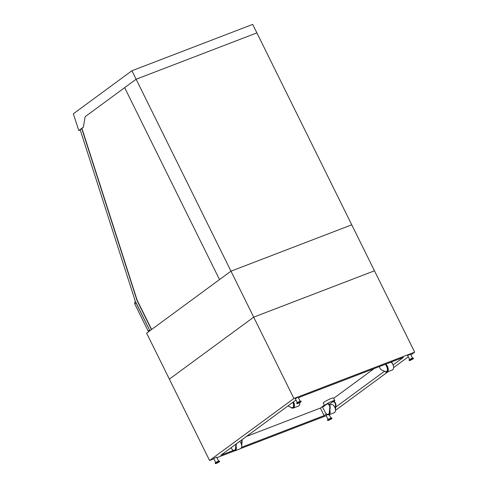 <?xml version="1.0" encoding="UTF-8"?>
<svg xmlns="http://www.w3.org/2000/svg" width="488" height="488" viewBox="0 0 488 488"><rect width="100%" height="100%" fill="white"/><g stroke="black" fill="none" stroke-linecap="round" stroke-linejoin="round"><path stroke-width="0.73" d="M410.89 354.935L414.678 352.147L374.473 270.803L253.705 317.145L169.354 379.133L253.705 317.145L374.473 270.803L256.889 32.891L136.115 79.233L256.889 32.891L252.692 24.4L131.925 70.748L136.115 79.233L85.15 116.687L83.375 127.154L78.788 130.522L73.322 113.808L131.925 70.748M209.559 460.477L146.632 333.151L230.976 271.169L351.75 224.822L230.976 271.169L136.115 79.233L124.653 87.663L219.508 279.594L230.976 271.169L293.904 398.495L209.559 460.477L213.896 458.811M80.233 129.924L79.123 130.351L83.356 127.234M80.246 129.96L78.788 130.522M149.914 330.742L135.261 301.102L80.154 129.662L81.929 128.423L137.171 300.26L151.615 329.485M81.728 128.503L136.969 300.34L151.439 329.613M233.288 450.479L220.863 455.243L296.009 400.026M298.613 398.11L300.114 397.006L403.375 357.381L393.115 364.92M326.405 413.94L324.123 415.617L241.529 447.313M324.123 415.617L320.39 408.078L246.428 436.461M386.167 364.621A4.374 2.55 69 0 1 388.216 368.855A4.374 2.55 69 0 1 386.966 372.076A4.374 2.55 69 0 1 384.507 371.246L335.744 407.077M374.076 368.623L333.67 398.318M324.337 405.174L320.39 408.078M335.476 410.347L388.204 371.606M393.578 367.653L408.285 356.844M216.886 457.671L234.606 450.869M240.81 448.484L326.216 415.709M414.678 352.147L293.904 398.495M218.612 461.16L216.611 457.122L213.762 458.531L215.757 462.569M327.295 414.599L326.075 415.428L328.076 419.473M219.332 461.849A2.385 0.305 153.7 0 0 219.655 461.483A2.385 0.305 153.7 0 0 217.38 462.27A2.385 0.305 153.7 0 0 215.379 463.6A2.385 0.305 153.7 0 0 216.983 463.13A2.385 0.305 153.7 0 0 219.332 461.849M219.655 461.483L219.423 461.014A2.385 0.305 153.7 0 0 217.148 461.794A2.385 0.305 153.7 0 0 215.147 463.13L215.379 463.6M331.645 418.747A2.385 0.305 153.7 0 0 331.974 418.381A2.385 0.305 153.7 0 0 329.699 419.168A2.385 0.305 153.7 0 0 327.692 420.497A2.385 0.305 153.7 0 0 329.302 420.028A2.385 0.305 153.7 0 0 331.645 418.747M331.974 418.381L331.742 417.911A2.385 0.305 153.7 0 0 329.467 418.698A2.385 0.305 153.7 0 0 327.46 420.028L327.692 420.497M297.302 402.649L295.307 398.611L298.156 397.195L300.157 401.24M409.621 359.546L407.62 355.508L410.475 354.099L412.47 358.137M300.876 401.923A2.385 0.305 -26.3 0 1 298.534 403.204A2.385 0.305 -26.3 0 1 296.924 403.674A2.385 0.305 -26.3 0 1 298.93 402.344A2.385 0.305 -26.3 0 1 301.2 401.563A2.385 0.305 -26.3 0 1 300.876 401.923M296.924 403.674L296.692 403.204A2.385 0.305 -26.3 0 1 298.693 401.874A2.385 0.305 -26.3 0 1 300.968 401.087L301.2 401.563M413.19 358.82A2.385 0.305 -26.3 0 1 410.847 360.101A2.385 0.305 -26.3 0 1 409.243 360.577A2.385 0.305 -26.3 0 1 411.244 359.241A2.385 0.305 -26.3 0 1 413.519 358.46A2.385 0.305 -26.3 0 1 413.19 358.82M409.243 360.577L409.005 360.101A2.385 0.305 -26.3 0 1 411.012 358.772A2.385 0.305 -26.3 0 1 413.287 357.991L413.519 358.46M333.853 401.575A5.704 0.732 153.7 0 0 334.012 401.459A5.704 0.732 153.7 0 0 334.798 400.593A5.704 0.732 153.7 0 0 329.363 402.466A5.704 0.732 153.7 0 0 324.575 405.65A5.704 0.732 153.7 0 0 324.685 405.717M328.973 404.271A5.704 0.732 153.7 0 0 330.193 403.68M334.798 400.593L333.517 398.001A5.704 0.732 153.7 0 0 328.082 399.873A5.704 0.732 153.7 0 0 323.294 403.051L324.575 405.65M325.77 413.196A4.374 2.55 -111 0 0 328.869 414.776A4.374 2.55 -111 0 0 329.894 410.426M329.626 405.107L331.065 404.558A4.374 2.55 69 0 1 334.738 407.096A4.374 2.55 69 0 1 334.201 412.726L328.869 414.776M239.724 441.384A4.374 2.55 69 0 1 241.658 445.593A4.374 2.55 69 0 1 240.401 448.722L235.07 450.766A4.374 2.55 -111 0 0 236.094 446.416M231.971 449.192A4.374 2.55 -111 0 0 235.07 450.766M329.15 404.448L332.651 401.88A2.653 1.543 69 0 1 332.865 401.758A2.653 1.543 69 0 1 334.731 402.704A2.653 1.543 69 0 1 335.524 405.443L335.225 408.377M332.865 401.758L333.267 401.606A2.653 1.543 69 0 1 335.134 402.551A2.653 1.543 69 0 1 335.927 405.284L335.47 409.786M327.131 403.96L327.533 403.808A2.653 1.543 69 0 1 329.4 404.753A2.653 1.543 69 0 1 330.193 407.486L329.693 412.372A3.715 2.159 69 0 1 328.631 414.153L328.229 414.306A3.715 2.159 69 0 1 325.112 412.153L322.666 407.199L326.911 404.082A2.653 1.543 69 0 1 327.131 403.96A2.653 1.543 69 0 1 328.997 404.906A2.653 1.543 69 0 1 329.79 407.645L329.29 412.531A3.715 2.159 69 0 1 328.229 414.306M241.572 440.024A2.653 1.543 69 0 1 241.731 441.439L241.432 444.373M241.944 439.755A2.653 1.543 69 0 1 242.133 441.28L241.676 445.782M231.105 447.722L231.312 448.149A3.715 2.159 -111 0 0 234.429 450.302L234.832 450.15A3.715 2.159 -111 0 0 235.899 448.368L236.357 443.86M234.429 450.302A3.715 2.159 -111 0 0 235.497 448.521L235.936 444.165M136.128 303.042L135.56 301.706M149.84 330.791L149.627 330.162M135.103 303.774L134.462 302.481L135.481 301.73M148.822 331.541L148.529 330.943L149.548 330.193M149.609 330.126L136.073 303.06L134.798 304L148.2 331.114L148.547 330.98M149.474 330.175L148.2 331.114M386.966 372.076L392.303 370.032A4.374 2.55 -111 0 0 393.493 366.397A4.374 2.55 -111 0 0 390.943 362.151M393.548 366.787A3.715 2.159 -111 0 0 392.919 364.481L391.638 361.882M391.498 362.578L391.236 362.041M379.53 366.531A2.653 1.543 -111 0 0 381.329 369.77L385.099 371.52A3.715 2.159 -111 0 0 386.331 371.612L386.734 371.459A3.715 2.159 -111 0 0 387.185 366.683L385.904 364.085M386.331 371.612A3.715 2.159 -111 0 0 386.783 366.836L385.502 364.243M293.422 401.923A4.374 2.55 69 0 1 293.703 402.441A4.374 2.55 69 0 1 293.172 408.072L298.504 406.028A4.374 2.55 -111 0 0 299.73 402.618A3.715 2.159 -111 0 1 299.748 402.783M293.172 408.072A4.374 2.55 69 0 1 290.708 407.236M293.123 402.142L293.386 402.679A3.715 2.159 69 0 1 292.934 407.456L292.532 407.608A3.715 2.159 69 0 1 291.305 407.51L287.938 405.955M292.769 402.405L292.983 402.832A3.715 2.159 69 0 1 292.532 407.608M335.524 405.443L335.927 405.284M329.693 412.372L329.29 412.531M330.193 407.486L329.79 407.645M241.731 441.439L242.133 441.28M235.899 448.368L235.497 448.521M387.185 366.683L386.783 366.836M293.386 402.679L292.983 402.832M329.235 414.635L330.925 418.057"/></g></svg>
